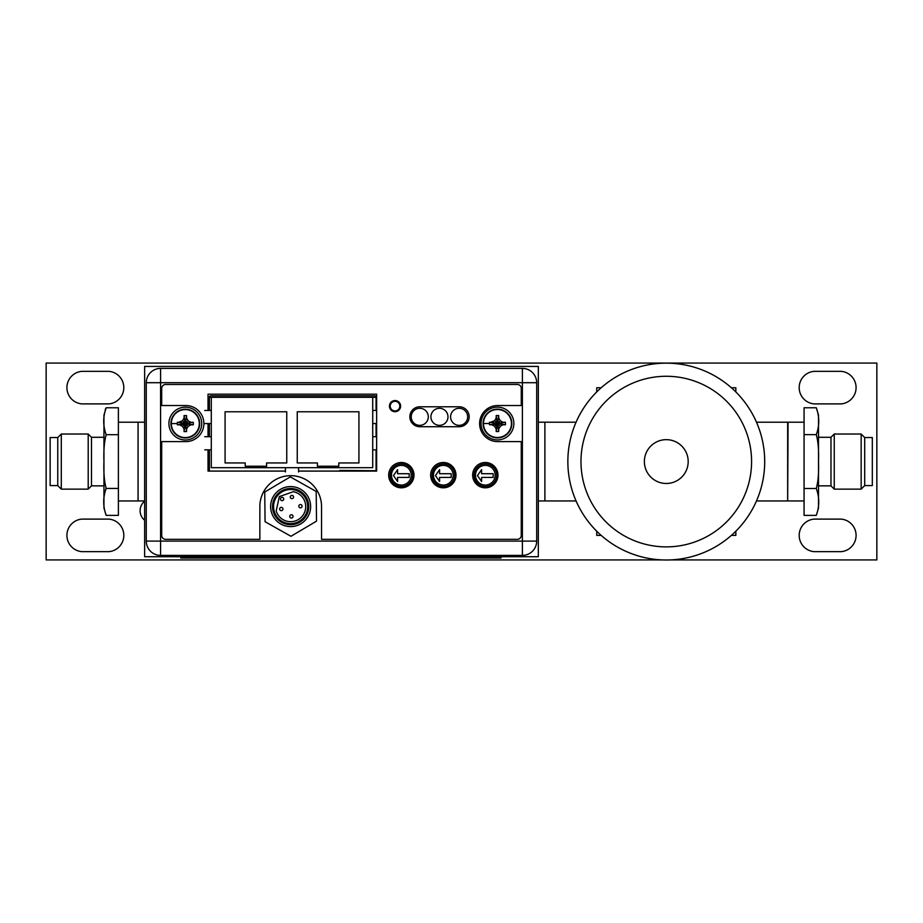 <?xml version="1.0" encoding="UTF-8"?>
<svg xmlns="http://www.w3.org/2000/svg" width="923" height="923" viewBox="0 0 923 923"><rect width="100%" height="100%" fill="white"/><g stroke="black" fill="none" stroke-linecap="round" stroke-linejoin="round"><path stroke-width="1.38" d="M596.731 391.929L596.731 387.752L601.185 387.752M731.385 387.752L735.839 387.752L735.839 391.929M601.185 535.386L596.731 535.386L596.731 531.21M731.385 535.386L735.839 535.386L735.839 531.21M756.491 422.203L787.665 422.203L787.665 500.947L756.491 500.947M764.348 453.158L764.221 451.774M763.794 448.209L763.148 444.148M762.813 442.371L762.248 439.717M764.186 451.52L764.256 452.143M764.579 456.585L764.706 461.569A98.426 98.426 0 0 1 666.037 559.996A98.426 98.426 0 0 1 567.853 461.073A98.426 98.426 0 0 1 666.533 363.154A98.426 98.426 0 0 1 764.706 461.569A98.426 98.426 0 0 0 666.533 363.154A98.426 98.426 0 0 0 567.853 461.569M763.759 475.183L763.217 478.645M762.71 481.287L762.363 482.925M764.186 471.699L764.244 471.122M644.369 461.569A21.91 21.91 0 0 0 666.279 483.479A21.91 21.91 0 0 0 688.189 461.569A21.91 21.91 0 0 0 666.279 439.66A21.91 21.91 0 0 0 644.369 461.569M576.079 422.203L544.893 422.203L544.893 500.947L544.893 422.203L538.328 422.203M576.079 500.947L538.328 500.947M670.063 559.926L876.85 559.926L876.85 363.074L46.15 363.074L46.15 559.926L662.506 559.926M144.634 501.166A12.334 12.334 0 0 0 144.634 520.26M81.812 519.107A16.337 16.337 0 0 0 81.812 551.654L108.914 551.654A16.337 16.337 0 0 0 108.914 519.107L81.812 519.107M81.812 371.346A16.337 16.337 0 0 0 81.812 403.893L108.914 403.893A16.337 16.337 0 0 0 108.914 371.346L81.812 371.346M814.086 519.107A16.337 16.337 0 0 0 814.086 551.654L841.188 551.654A16.337 16.337 0 0 0 841.188 519.107L814.086 519.107M814.086 371.346A16.337 16.337 0 0 0 814.086 403.893L841.188 403.893A16.337 16.337 0 0 0 841.188 371.346L814.086 371.346M538.328 366.431L538.328 556.719L144.634 556.719L144.634 366.431L538.328 366.431M118.386 422.203L138.069 422.203L138.069 500.947L138.069 422.203L144.634 422.203M376.065 397.34L372.719 397.34L372.719 467.673L298.567 467.673L298.567 471.941M285.449 471.941L285.449 467.673L211.298 467.673L211.298 397.34L209.394 397.34M285.449 467.673L298.567 467.673M211.298 397.34L372.719 397.34M358.932 411.773L358.932 462.954L338.787 462.954L338.787 466.23L317.397 466.23L317.397 462.954L297.252 462.954L297.252 411.773L358.932 411.773M245.218 462.954L225.074 462.954L225.074 411.773L286.753 411.773L286.753 462.954L266.609 462.954L266.609 466.23L245.218 466.23L245.218 462.954M204.733 449.824L211.298 449.824M211.298 436.706L204.733 436.706M372.719 449.824L376.653 449.824M376.653 436.706L372.719 436.706M372.719 423.576L376.653 423.576M376.653 410.458L372.719 410.458M211.298 410.458L204.733 410.458M204.733 423.576L211.298 423.576M400.213 406.132A5.18 5.18 0 0 1 394.998 411.312A5.18 5.18 0 0 1 389.841 406.074A5.18 5.18 0 0 1 395.056 400.94A5.18 5.18 0 0 1 400.213 406.178A5.18 5.18 0 0 1 394.998 411.312A5.18 5.18 0 0 1 389.841 406.132M536.69 382.699L536.69 541.097A14.307 14.307 0 0 1 522.383 555.404L160.579 555.404A14.307 14.307 0 0 1 146.272 541.097L146.272 382.699A14.307 14.307 0 0 1 160.579 368.392L522.383 368.392A14.307 14.307 0 0 1 536.69 382.699L522.383 382.699L522.383 368.392A14.307 14.307 0 0 1 536.69 382.699M390.106 475.218A11.284 11.284 0 0 0 401.39 486.502A11.284 11.284 0 0 0 412.673 475.218A11.284 11.284 0 0 0 401.39 463.934A11.284 11.284 0 0 0 390.106 475.218M432.102 475.218A11.284 11.284 0 0 0 443.386 486.502A11.284 11.284 0 0 0 454.67 475.218A11.284 11.284 0 0 0 443.386 463.934A11.284 11.284 0 0 0 432.102 475.218M474.087 475.218A11.284 11.284 0 0 0 485.383 486.502A11.284 11.284 0 0 0 496.666 475.218A11.284 11.284 0 0 0 485.383 463.934A11.284 11.284 0 0 0 474.087 475.218M209.394 410.458L209.394 397.132A1.315 1.315 0 0 1 210.709 395.829L374.75 395.829A1.315 1.315 0 0 1 376.065 397.132L376.065 410.458M376.065 423.576L376.065 436.706M376.065 449.824L376.065 470.626A1.315 1.315 0 0 1 375.973 471.088M209.475 471.088A1.315 1.315 0 0 1 209.394 470.626L209.394 449.824M209.394 436.706L209.394 423.576M175.289 555.923L507.304 555.923M259.859 539.332L259.859 506.519A30.84 30.84 0 0 1 290.699 475.68A30.84 30.84 0 0 1 321.539 506.519L321.539 539.332L517.33 539.332A3.934 3.934 0 0 0 521.264 535.386L521.264 441.621L497.647 441.621A18.045 18.045 0 0 1 479.602 423.576A18.045 18.045 0 0 1 497.647 405.532L521.264 405.532L521.264 388.41A3.934 3.934 0 0 0 517.33 384.476L165.632 384.476A3.934 3.934 0 0 0 161.698 388.41L161.698 405.532L185.835 405.532A18.045 18.045 0 0 1 203.879 423.576A18.045 18.045 0 0 1 185.835 441.621L161.698 441.621L161.698 535.386A3.934 3.934 0 0 0 165.632 539.332L259.859 539.332M285.449 471.088L208.021 471.088L208.021 449.824M208.021 436.706L208.021 423.576M208.021 410.458L208.021 394.19L376.653 394.19L376.653 471.088L298.567 471.088M388.664 475.16A12.668 12.668 0 0 0 401.32 487.817A12.668 12.668 0 0 0 413.989 475.16A12.668 12.668 0 0 0 401.32 462.492A12.668 12.668 0 0 0 388.664 475.16M430.649 475.16A12.668 12.668 0 0 0 443.317 487.817A12.668 12.668 0 0 0 455.985 475.16A12.668 12.668 0 0 0 443.317 462.492A12.668 12.668 0 0 0 430.649 475.16M472.645 475.16A12.668 12.668 0 0 0 485.313 487.817A12.668 12.668 0 0 0 497.97 475.16A12.668 12.668 0 0 0 485.313 462.492A12.668 12.668 0 0 0 472.645 475.16M419.827 406.778A9.968 9.968 0 0 0 409.858 416.758A9.968 9.968 0 0 0 419.827 426.726L459.192 426.726A9.968 9.968 0 0 0 469.172 416.758A9.968 9.968 0 0 0 459.192 406.778L419.827 406.778M389.448 406.132A5.573 5.573 0 0 0 395.021 411.704A5.573 5.573 0 0 0 400.605 406.132A5.573 5.573 0 0 0 395.021 400.547A5.573 5.573 0 0 0 389.448 406.132M334.403 471.088L374.957 470.695A6.565 6.565 0 0 0 376.065 470.603M339.779 470.43L372.627 470.695M495.166 475.218A9.841 9.841 0 0 0 485.325 465.377A9.841 9.841 0 0 0 475.483 475.218A9.841 9.841 0 0 0 485.325 485.06A9.841 9.841 0 0 0 495.166 475.218M477.468 475.576L481.587 481.506L481.587 477.433L493.17 477.433L493.17 473.718L481.587 473.718L481.587 469.645L477.468 475.576M453.17 475.218A9.841 9.841 0 0 0 443.328 465.377A9.841 9.841 0 0 0 433.487 475.218A9.841 9.841 0 0 0 443.328 485.06A9.841 9.841 0 0 0 453.17 475.218M435.471 475.576L439.59 481.506L439.59 477.433L451.174 477.433L451.174 473.718L439.59 473.718L439.59 469.645L435.471 475.576M411.173 475.218A9.841 9.841 0 0 0 401.332 465.377A9.841 9.841 0 0 0 391.49 475.218A9.841 9.841 0 0 0 401.332 485.06A9.841 9.841 0 0 0 411.173 475.218M393.486 475.576L397.594 481.506L397.594 477.433L409.177 477.433L409.177 473.718L397.594 473.718L397.594 469.645L393.486 475.576M277.362 521.564A20.018 20.018 0 0 1 275.654 493.309A20.018 20.018 0 0 1 303.898 491.601A20.018 20.018 0 0 1 305.605 519.857A20.018 20.018 0 0 1 277.362 521.564M302.64 493.032A18.114 18.114 0 0 0 277.073 494.578A18.114 18.114 0 0 0 278.619 520.145A18.114 18.114 0 0 0 304.186 518.599A18.114 18.114 0 0 0 302.64 493.032M279.311 519.349A17.064 17.064 0 0 1 277.858 495.27A17.064 17.064 0 0 1 301.948 493.817A17.064 17.064 0 0 1 303.402 517.895A17.064 17.064 0 0 1 279.311 519.349M279.346 496.586L276.196 510.996A15.091 15.091 0 0 0 298.787 519.28A15.091 15.091 0 0 0 293.272 491.728L279.346 496.586M293.272 491.728A15.091 15.091 0 0 1 300.633 495.293M280.996 500.243A1.638 1.638 0 0 1 280.857 497.924A1.638 1.638 0 0 1 283.176 497.785A1.638 1.638 0 0 1 283.315 500.104A1.638 1.638 0 0 1 280.996 500.243M299.375 507.408A1.638 1.638 0 0 1 299.225 505.089A1.638 1.638 0 0 1 301.544 504.95A1.638 1.638 0 0 1 301.683 507.269A1.638 1.638 0 0 1 299.375 507.408M290.826 498.258A1.638 1.638 0 0 1 290.687 495.939A1.638 1.638 0 0 1 292.995 495.801A1.638 1.638 0 0 1 293.133 498.108A1.638 1.638 0 0 1 290.826 498.258M280.2 510.234A1.638 1.638 0 0 1 280.061 507.915A1.638 1.638 0 0 1 282.38 507.777A1.638 1.638 0 0 1 282.519 510.096A1.638 1.638 0 0 1 280.2 510.234M290.318 517.618A1.638 1.638 0 0 1 290.18 515.299A1.638 1.638 0 0 1 292.499 515.161A1.638 1.638 0 0 1 292.637 517.48A1.638 1.638 0 0 1 290.318 517.618M264.739 492.028L290.295 476.891L316.185 491.451L316.52 521.149L290.964 536.286L265.074 521.726L264.739 492.028M520.572 368.392L162.31 368.392M207.064 556.719L207.064 558.023L180.816 558.023L180.816 556.719M207.064 558.023L501.027 558.023L501.027 556.719M483.075 423.519A14.364 14.364 0 0 1 497.451 409.143A14.364 14.364 0 0 1 511.815 423.519A14.364 14.364 0 0 1 497.451 437.883A14.364 14.364 0 0 1 483.075 423.519A14.364 14.364 0 0 1 497.451 409.143A14.364 14.364 0 0 1 511.815 423.519A14.364 14.364 0 0 1 497.451 437.883A14.364 14.364 0 0 1 483.075 423.519M483.456 423.519A13.995 13.995 0 0 1 497.451 409.512A13.995 13.995 0 0 1 511.446 423.519A13.995 13.995 0 0 1 497.451 437.514A13.995 13.995 0 0 1 483.456 423.519L489.444 423.519L489.467 424.765L491.936 424.765L494.647 426.322L496.205 429.022L496.205 431.502L498.697 431.502L498.697 429.022L500.254 426.322L502.966 424.765L505.435 424.765L505.435 422.273L502.966 422.273L504.27 422.273M495.524 427.857L494.647 426.322L496.943 424.026L491.936 424.765M496.205 430.326L496.943 424.026M497.22 424.522L497.682 424.972L498.916 423.738L498.455 423.288L502.966 422.273L500.254 420.703L498.697 418.004L498.697 415.535L496.205 415.535L496.205 418.004L496.205 416.7M498.455 423.288L497.22 422.053L495.986 423.288L496.447 423.738M498.916 423.288L505.435 422.273M497.959 422.999L500.254 420.703L499.378 419.169M497.682 422.515L498.697 417.184M497.682 422.053L498.697 415.535M497.22 422.053L496.205 415.535M497.22 422.515L496.205 418.004L494.647 420.703L490.632 422.273M496.943 422.999L494.647 420.703L493.113 421.592M496.447 423.288L491.936 422.273M495.986 423.288L489.548 422.273M495.986 423.738L489.467 424.765M489.444 423.519L489.467 422.273M498.916 423.738L505.435 424.765M498.455 423.738L502.966 424.765M497.959 424.026L500.254 426.322M497.682 424.522L498.697 429.022M497.682 424.972L498.697 431.502M497.22 424.972L496.205 431.502M513.857 423.519A16.406 16.406 0 0 1 497.451 439.925A16.406 16.406 0 0 1 481.045 423.519A16.406 16.406 0 0 1 497.451 407.112A16.406 16.406 0 0 1 513.857 423.519M170.94 423.576A14.364 14.364 0 0 1 185.315 409.212A14.364 14.364 0 0 1 199.68 423.576A14.364 14.364 0 0 1 185.315 437.952A14.364 14.364 0 0 1 170.94 423.576A14.364 14.364 0 0 1 185.315 409.212A14.364 14.364 0 0 1 199.68 423.576A14.364 14.364 0 0 1 185.315 437.952A14.364 14.364 0 0 1 170.94 423.576M171.32 423.576A13.995 13.995 0 0 1 185.315 409.581A13.995 13.995 0 0 1 199.31 423.576A13.995 13.995 0 0 1 185.315 437.583A13.995 13.995 0 0 1 171.32 423.576L177.308 423.576L177.331 424.822L179.8 424.822L182.512 426.391L184.069 429.091L184.069 431.572L186.561 431.572L186.561 429.091L188.119 426.391L190.83 424.822L193.299 424.822L193.299 422.342L190.83 422.33L192.134 422.33M183.389 427.926L182.512 426.391L184.808 424.095L179.8 424.822M184.069 430.395L184.808 424.095M185.085 424.592L185.546 425.041L186.781 423.807L186.319 423.357L190.83 422.33L188.119 420.773L186.561 418.073L186.561 415.592L184.069 415.592L184.069 418.073L184.069 416.769M186.319 423.357L185.085 422.123L183.85 423.357L184.312 423.807M186.781 423.357L193.299 422.342M185.823 423.069L188.119 420.773L187.242 419.238M185.546 422.572L186.561 417.254M185.546 422.123L186.561 415.592M185.085 422.123L184.069 415.592M185.085 422.572L184.069 418.073L182.512 420.773L178.497 422.33M184.808 423.069L182.512 420.773L180.977 421.661M184.312 423.357L179.8 422.33M183.85 423.357L177.412 422.33M183.85 423.807L177.331 424.822M177.308 423.576L177.331 422.342M186.781 423.807L193.299 424.822M186.319 423.807L190.83 424.822M185.823 424.095L188.119 426.391M185.546 424.592L186.561 429.091M185.546 425.041L186.561 431.572M185.085 425.041L184.069 431.572M201.722 423.576A16.406 16.406 0 0 1 185.315 439.983A16.406 16.406 0 0 1 168.909 423.576A16.406 16.406 0 0 1 185.315 407.181A16.406 16.406 0 0 1 201.722 423.576M428.295 416.827A8.526 8.526 0 0 1 419.757 425.353A8.526 8.526 0 0 1 411.231 416.827A8.526 8.526 0 0 1 419.757 408.289A8.526 8.526 0 0 1 428.295 416.827M447.978 416.827A8.526 8.526 0 0 1 439.44 425.353A8.526 8.526 0 0 1 430.914 416.827A8.526 8.526 0 0 1 439.44 408.289A8.526 8.526 0 0 1 447.978 416.827M467.661 416.827A8.526 8.526 0 0 1 459.135 425.353A8.526 8.526 0 0 1 450.597 416.827A8.526 8.526 0 0 1 459.135 408.289A8.526 8.526 0 0 1 467.661 416.827M57.757 485.59L57.757 437.56L50.142 437.56L50.142 485.59L57.757 485.59L61.299 489.132L88.204 489.132L88.204 434.018L91.481 437.294L91.481 485.856L103.953 485.856L103.953 508.054L103.953 461.569C103.526 450.551 104.276 441.598 106.18 434.698C102.891 425.745 102.891 416.769 106.18 407.77L105.222 409.535M57.757 437.56L61.299 434.018L61.299 489.132M118.386 488.44L106.18 488.44C102.891 497.335 102.891 506.312 106.18 515.38L118.386 515.38L118.386 407.77L106.18 407.77L103.953 415.085L103.953 461.569C103.526 472.564 104.276 481.529 106.18 488.44L105.637 489.34M105.095 438.863L104.426 443.571M118.386 434.698L106.18 434.698M864.701 437.56L864.701 485.59L872.316 485.59L872.316 437.56L864.701 437.56L861.159 434.018L834.254 434.018L834.254 489.132L830.977 485.856L830.977 437.294L834.254 434.018M864.701 485.59L861.159 489.132L861.159 434.018M804.071 434.641L816.278 434.641C819.566 425.768 819.566 416.804 816.278 407.77L804.071 407.77L804.071 515.38L816.278 515.38L818.505 508.054L818.505 461.569C818.932 472.622 818.193 481.598 816.278 488.498C819.566 497.439 819.566 506.392 816.278 515.38M804.071 488.498L816.278 488.498M816.278 434.641C818.193 441.575 818.943 450.551 818.505 461.569L818.505 415.085L818.505 437.294L830.977 437.294M580.982 461.154A85.297 85.297 0 0 0 666.071 546.878A85.297 85.297 0 0 0 751.576 461.996A85.297 85.297 0 0 0 751.587 461.569A85.297 85.297 0 0 0 666.487 376.272A85.297 85.297 0 0 0 580.982 461.154M399.809 406.132A4.788 4.788 0 0 1 395.021 410.92A4.788 4.788 0 0 1 390.233 406.132A4.788 4.788 0 0 1 395.021 401.332A4.788 4.788 0 0 1 399.809 406.132M536.69 541.097A14.307 14.307 0 0 1 522.383 555.404L522.383 382.699L160.579 382.699L160.579 541.097L536.69 541.097M160.579 555.404A14.307 14.307 0 0 1 146.272 541.097L160.579 541.097L160.579 555.404M160.579 368.392L160.579 382.699L146.272 382.699M474.78 558.023L474.78 556.719M804.071 422.203L788.069 422.203L787.665 500.543M144.634 500.947L118.386 500.947M106.18 515.38L103.953 508.054M91.481 485.856L88.204 489.132M91.481 437.294L103.953 437.294M61.299 434.018L88.204 434.018M804.071 500.947L788.069 500.947M816.301 407.804L818.505 415.085M830.977 485.856L818.505 485.856M861.159 489.132L834.254 489.132"/></g></svg>
